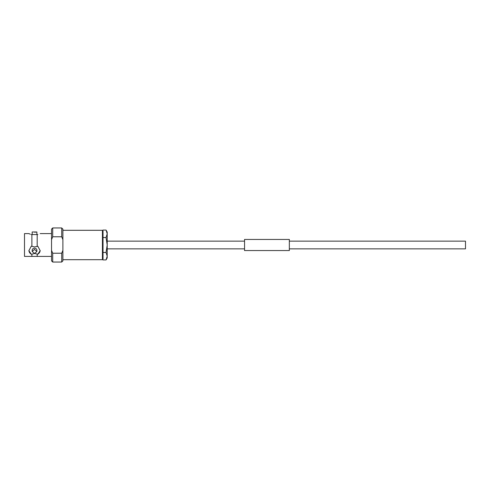 <?xml version="1.0" encoding="UTF-8"?>
<svg xmlns="http://www.w3.org/2000/svg" width="490" height="490" viewBox="0 0 490 490"><rect width="100%" height="100%" fill="white"/><g stroke="black" fill="none" stroke-linecap="round" stroke-linejoin="round"><path stroke-width="0.73" d="M289.339 241.147L465.5 241.147L465.5 248.853L289.339 248.853M51.536 256.405L31.881 256.405L31.881 254.181L34.533 253.483L37.84 254.181L40.174 250.702L37.84 246.268L34.533 246.966L31.881 246.268L31.881 234.551L37.84 234.551C40.909 233.338 40.909 233.338 37.84 234.551M34.533 253.44L32.181 251.511L34.533 249.367L36.885 251.511L34.533 253.44M36.885 251.511L36.885 250.225A2.352 2.034 180 0 0 34.533 248.191A2.352 2.034 180 0 0 32.181 250.225L32.181 251.511M34.533 232.199C37.565 231.966 37.565 231.966 34.533 232.199C31.501 231.966 31.501 231.966 34.533 232.199L35.409 232.168M102.428 230.306L102.428 259.694L103.022 259.1L103.022 230.9L102.428 230.306L62.885 230.306M31.881 256.405L24.5 256.405L24.5 233.595L28.892 233.595M31.225 234.551C28.157 233.338 28.157 233.338 31.225 234.551L31.881 234.551M30.3 234.22L29.051 233.675M37.185 246.268L37.185 234.551M61.709 236.774L61.709 227.954L52.712 227.954L52.712 236.774L61.709 236.774L62.885 239.616L62.885 229.13L61.709 227.954M62.885 239.616L62.885 260.87L61.709 262.046L61.709 253.226L52.712 253.226L51.536 250.384L51.536 229.13L52.712 227.954M61.709 262.046L52.712 262.046L52.712 253.226M52.712 262.046L51.536 260.87L51.536 250.384M31.881 246.268L31.225 246.268L28.892 250.702L31.225 254.181L31.881 254.181M28.898 250.464A5.641 4.888 180 0 0 31.225 254.181M37.84 254.181A5.641 4.888 180 0 0 40.168 250.464M37.185 256.405L37.185 254.181M62.885 250.384L61.709 253.226M51.536 239.616L52.712 236.774M35.47 232.162L36.885 231.984L36.885 234.551M107.206 245L107.206 232.07L106.048 230.067L107.206 233.804L106.048 237.534L107.206 245L106.048 252.466L107.206 256.197L107.206 245M103.022 259.933L106.048 259.933L107.206 257.93L107.206 256.197L106.048 259.933L107.206 256.197M103.022 252.466L106.048 252.466M103.022 237.534L106.048 237.534M103.022 230.067L106.048 230.067M244.553 245L244.553 239.445L289.339 239.445L289.339 250.555L244.553 250.555L244.553 245M244.553 241.147L107.206 241.147M244.553 248.853L107.206 248.853M36.885 231.984L32.181 231.984L32.181 234.551M51.536 233.595L40.174 233.595M102.428 259.694L62.885 259.694"/></g></svg>
